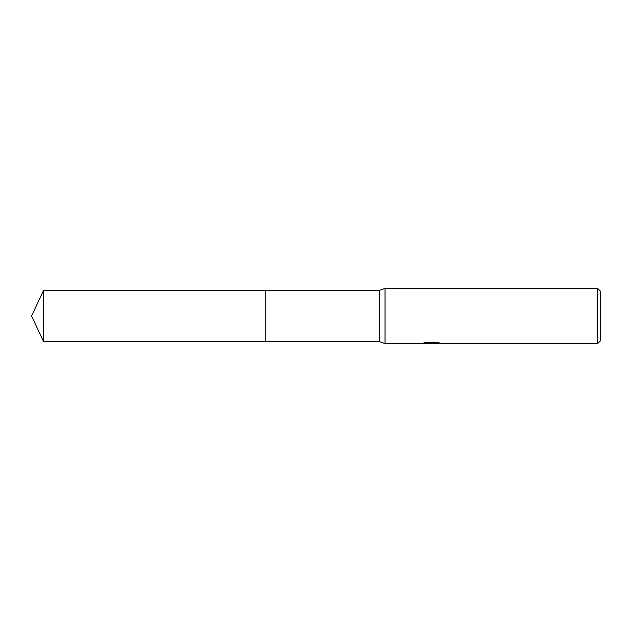 <?xml version="1.0" encoding="UTF-8"?>
<svg xmlns="http://www.w3.org/2000/svg" width="632" height="632" viewBox="0 0 632 632"><rect width="100%" height="100%" fill="white"/><g stroke="black" fill="none" stroke-linecap="round" stroke-linejoin="round"><path stroke-width="0.95" d="M425.462 342.52L432.154 342.52L432.154 343.089L421.655 343.611L385.03 343.611L379.508 341.675L265.748 341.675L265.748 290.325L379.508 290.325L385.03 288.389L597.635 288.389L600.4 291.147L600.4 340.853L597.635 343.611L433.971 343.611L433.868 343.042L437.842 342.528M379.508 341.675L379.508 290.325M385.03 343.611L385.03 288.389M433.868 343.176L427.84 343.342M431.048 343.611L429.744 343.611M597.635 343.611L597.635 288.389M432.154 343.089L423.322 343.089L426.197 342.362L437.091 342.362L440.251 343.176L433.868 343.595M43.576 341.675L43.576 290.325L265.748 290.325L265.748 341.675L43.576 341.675L31.6 316L43.576 290.325M432.154 343.058L433.868 343.058"/></g></svg>
